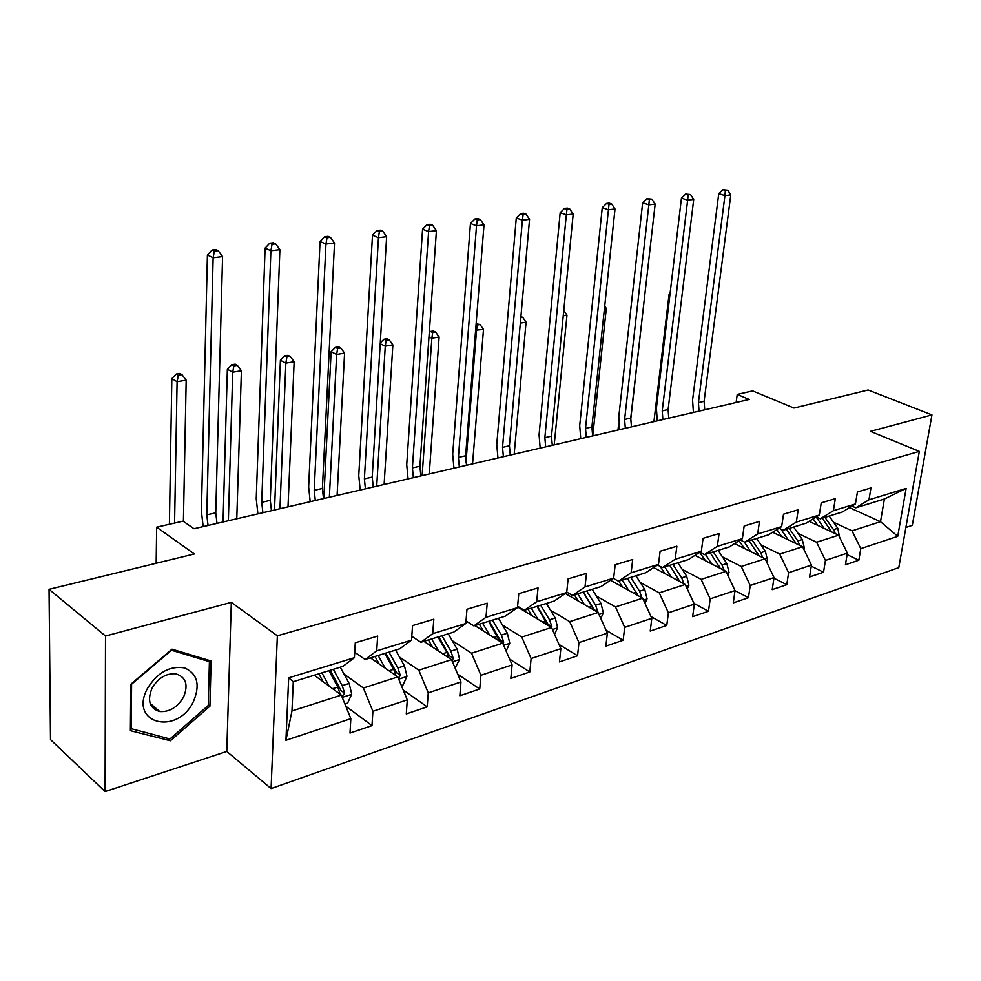 <?xml version="1.0" encoding="UTF-8"?>
<svg xmlns="http://www.w3.org/2000/svg" width="981" height="981" viewBox="0 0 981 981"><rect width="100%" height="100%" fill="white"/><g stroke="black" fill="none" stroke-linecap="round" stroke-linejoin="round"><path stroke-width="1.47" d="M905.88 527.471L912.293 525.35L931.95 414.889L868.111 389.984L793.96 408.035L752.623 390.892L737.234 394.411L736.13 402.492M271.075 788.577L898.792 567.631L919.32 451.395L277.353 635.811L271.075 788.577L226.77 751.446L231.32 602.371L105.507 636.031L105.077 791.581L226.77 751.446M105.077 791.581L50.497 739.6L49.05 589.336L194.361 553.971L156.653 527.189L156.163 563.266M105.507 636.031L49.05 589.336M849.46 507.631L880.509 521.696L884.396 498.986L855.837 507.815L868.958 499.807L870.956 487.925L857.419 491.984L855.444 503.952L833.384 510.721L835.322 498.63L821.232 502.861L819.319 515.037L796.327 522.1L798.203 509.777L783.512 514.191L781.661 526.601L757.675 533.958L759.49 521.402L744.162 526L742.372 538.655L717.344 546.331L719.085 533.541L703.07 538.348L701.354 551.236L675.21 559.256L676.865 546.221L660.127 551.248L658.496 564.394L631.139 572.781L632.708 559.477L615.185 564.737L613.652 578.152L585.019 586.932L586.491 573.358L568.122 578.876L566.699 592.549L536.681 601.77L538.042 587.913L518.777 593.689L517.465 607.656L485.975 617.319L487.214 603.18L466.981 609.25L465.803 623.511L432.719 633.665L433.81 619.207L412.547 625.596L411.517 640.164L376.716 650.844L377.648 636.08L355.269 642.8L354.399 657.699L288.672 677.859L285.925 740.312L291.97 710.967L341.302 695.1L314.263 675.222M868.958 499.807L906.125 488.403L897.738 536.325L860.778 548.649L858.841 560.225L847.093 554.621M285.925 740.312L350.83 718.668L349.996 733.065L371.983 725.597L372.89 711.323L407.287 699.858L406.281 713.947L427.189 706.847L428.243 692.856L460.972 681.954L459.831 695.762L479.734 688.993L480.923 675.296L512.094 664.91L510.831 678.435L529.801 671.985L531.113 658.558L560.838 648.649L559.452 661.917L577.564 655.762L578.986 642.604L607.362 633.137L605.878 646.148L623.168 640.274L624.701 627.362L651.813 618.324L650.231 631.077L666.773 625.461L668.392 612.794L694.327 604.149L692.66 616.669L708.49 611.286L710.195 598.851L735.027 590.574L733.285 602.874L748.454 597.711L750.22 585.51L774.034 577.576L772.219 589.642L786.774 584.701L788.601 572.708L811.434 565.093L809.57 576.951L823.537 572.217L825.426 560.433L847.351 553.125L845.426 564.774L858.841 560.225M156.653 527.189L183.042 521.156L194.005 528.747L749.214 399.439L737.234 394.411M855.444 503.952L842.336 511.984L820.3 518.802L816.278 516.926M809.129 521.352L838.571 535.185L816.597 542.248L797.994 533.345M820.3 518.802L833.384 510.721M847.351 553.125L838.571 535.185M825.426 560.433L816.597 542.248M819.319 515.037L806.247 523.143L783.279 530.243L779.073 528.219M772.636 532.254L802.593 546.748L779.699 554.118L760.986 544.872M783.279 530.243L796.327 522.1M811.434 565.093L802.593 546.748M788.601 572.708L779.699 554.118M781.661 526.601L768.638 534.768L744.702 542.174L740.287 539.979M734.634 543.572L765.106 558.802L741.244 566.478L722.421 556.865M744.702 542.174L757.675 533.958M774.034 577.576L765.106 558.802M750.22 585.51L741.244 566.478M742.372 538.655L729.423 546.895L704.444 554.621L699.809 552.229M695.002 555.344L726.026 571.371L701.133 579.379L682.2 569.372M704.444 554.621L717.344 546.331M735.027 590.574L726.026 571.371M710.195 598.851L701.133 579.379M701.354 551.236L688.49 559.55L662.408 567.607L657.54 565.019M653.653 567.57L685.241 584.492L659.257 592.843L640.225 582.42M662.408 567.607L675.21 559.256M694.327 604.149L685.241 584.492M668.392 612.794L659.257 592.843M658.496 564.394L645.743 572.757L618.459 581.193L613.346 578.349M610.464 580.274L642.653 598.189L615.492 606.92L596.374 596.031M618.459 581.193L631.139 572.781M651.813 618.324L642.653 598.189M624.701 627.362L615.492 606.92M613.652 578.152L601.034 586.577L572.487 595.406L566.748 592.083M565.301 593.505L598.128 612.5L569.716 621.647L550.525 610.243M572.487 595.406L585.019 586.932M607.362 633.137L598.128 612.5M578.986 642.604L569.716 621.647M566.699 592.549L554.228 601.046L524.332 610.292L517.6 606.233M517.539 606.957L551.543 627.484L521.782 637.061L502.517 625.118M524.332 610.292L536.681 601.77M560.838 648.649L551.543 627.484M531.113 658.558L521.782 637.061M517.465 607.656L505.19 616.203L473.835 625.903L466.012 620.961M474.853 625.584L502.726 643.18L471.53 653.223L452.216 640.679M473.835 625.903L485.975 617.319M512.094 664.91L502.726 643.18M480.923 675.296L471.53 653.223M465.803 623.511L453.749 632.107L420.824 642.285L411.787 636.289M423.89 641.341L451.542 659.649L418.789 670.182L399.439 656.976M420.824 642.285L432.719 633.665M460.972 681.954L451.542 659.649M428.243 692.856L418.789 670.182M411.517 640.164L399.721 648.809L365.104 659.514L354.717 652.242M370.426 657.871L397.796 676.927L363.375 688L344.012 674.07M365.104 659.514L376.716 650.844M407.287 699.858L397.796 676.927M372.89 711.323L363.375 688M354.399 657.699L342.909 666.369L293.282 681.709L288.672 677.859M350.83 718.668L341.302 695.1M231.32 602.371L277.353 635.811M931.95 414.889L870.441 431.346L919.32 451.395M293.282 681.709L291.97 710.967M855.837 507.815L851.986 506.073M833.556 522.272L852.035 530.844L880.509 521.696L897.738 536.325M884.396 498.986L906.125 488.403M860.778 548.649L852.035 530.844M371.983 725.597L345.803 706.21M427.189 706.847L403.203 689.999M479.734 688.993L457.735 674.29M529.801 671.985L509.593 659.097M577.564 655.762L558.974 644.407M623.168 640.274L606.062 630.243M666.773 625.461L651.016 616.583M708.49 611.286L693.984 603.401M748.454 597.711L735.014 590.66M786.774 584.701L773.935 578.189M823.537 572.217L811.262 566.184M170.4 740.778L209.922 706.161L211.111 660.986L172.018 649.177L130.78 684.272L130.387 730.698L170.4 740.778L167.653 738.386M208.279 704.824L209.922 706.161M208.046 525.473L206.783 514.866L213.122 257.758L207.408 255.011L201.399 511.236L203.165 526.613M217.009 523.388L215.759 512.818L222.577 256.605L213.122 257.758L214.385 251.111L218.162 250.67L215.869 249.579L212.092 250.032L214.385 251.111M212.092 250.032L207.408 255.011M222.577 256.605L218.162 250.67M344.895 703.978L347.63 703.083L351.713 694.119L349.138 683.438L340.248 667.19M329.125 686.148L321.927 672.856M323.117 681.721L318.837 673.812M330.217 670.293L340.959 690.489L344.65 693.187L342.21 685.645L333.319 669.336M328.929 670.697L337.807 687.043L340.211 694.29M341.891 696.559L344.65 693.187M183.41 521.414L186.182 380.15L177.095 381.695L171.834 378.605L169.406 524.283M174.581 523.094L177.095 381.695L178.334 375.257L181.976 374.644L179.854 373.418L176.224 374.019L178.334 375.257M176.224 374.019L171.834 378.605M186.182 380.15L181.976 374.644M193.515 701.354C200.369 684.824 197.402 673.677 184.587 667.914C169.811 665.547 157.401 672.439 147.371 688.588C128.462 723.819 177.426 736.081 193.515 701.354M183.57 697.062C188.56 684.664 185.924 676.915 175.636 673.788C165.973 673.248 158.088 678.092 151.994 688.294C147.04 700.692 149.639 708.441 159.768 711.556C169.554 712.132 177.487 707.313 183.57 697.062M131.196 729.177L131.589 684.223L171.516 650.244L209.407 661.66L208.266 705.437L169.958 738.975L130.399 728.478M206.905 659.71L209.407 661.66M262.896 512.695L261.719 502.321L270.891 250.744L265.091 248.095L256.237 498.814L257.905 513.86M271.455 510.709L270.29 500.359L279.892 249.652L270.891 250.744L272.056 244.269L275.649 243.852L273.319 242.798L269.726 243.227L272.056 244.269M269.726 243.227L265.091 248.095M279.892 249.652L275.649 243.852M315.306 500.494L314.202 490.328L325.937 244.061L320.051 241.498L308.647 486.956L310.192 501.683M323.485 498.593L322.393 488.464L334.521 243.018L325.937 244.061L327.004 237.758L330.438 237.341L328.071 236.335L324.637 236.74L327.004 237.758M324.637 236.74L320.051 241.498M334.521 243.018L330.438 237.341M401.376 685.56L402.995 685.032L406.98 676.289L404.466 665.878L395.564 650.096M385.214 668.171L378.126 655.48M379.12 663.929L374.963 656.461M385.791 653.113L396.557 672.733L400.273 675.32L397.869 667.963L388.966 652.132M384.785 653.432L393.688 669.3L395.932 675.627M398.433 678.46L400.273 675.32M236.777 518.79L241.4 370.72L232.718 372.204L227.359 369.212L223.043 521.978M228.352 520.752L232.718 372.204L233.858 365.925L237.328 365.337L235.182 364.147L231.712 364.736L233.858 365.925M231.712 364.736L227.359 369.212M241.4 370.72L237.328 365.337M455.098 668.049L459.611 659.306L457.134 649.152L448.231 633.812M438.605 651.09L431.628 638.95M432.462 647.019L428.403 639.943M438.715 636.755L449.47 655.823L453.234 658.312L450.855 651.139L441.953 635.762M437.967 636.988L446.87 652.414L448.979 657.944M452.118 660.998L453.234 658.312M288.009 506.846L294.141 361.719L285.839 363.142L280.394 360.248L274.508 509.997M279.953 508.734L285.839 363.142L286.893 356.998L290.217 356.446L288.034 355.306L284.711 355.858L286.893 356.998M284.711 355.858L280.394 360.248M294.141 361.719L290.217 356.446M365.41 488.82L364.38 478.875L378.445 237.684L372.486 235.207L358.752 475.613L360.199 490.034M373.246 487.005L372.216 477.085L386.637 236.691L378.445 237.684L379.414 231.528L382.7 231.148L380.309 230.167L377.023 230.547L379.414 231.528M377.023 230.547L372.486 235.207M386.637 236.691L382.7 231.148M413.369 477.661L412.4 467.912L428.599 231.602L422.566 229.198L406.723 464.761L408.071 478.887M420.874 475.908L419.905 466.196L436.422 230.645L428.599 231.602L429.482 225.593L432.609 225.225L430.193 224.269L427.066 224.637L429.482 225.593M427.066 224.637L422.566 229.198M436.422 230.645L432.609 225.225M459.329 466.956L458.409 457.404L476.521 225.777L470.451 223.46L452.682 454.362L453.945 468.207M466.502 465.276L465.607 455.76L484.013 224.87L476.521 225.777L477.33 219.916L480.334 219.56L477.894 218.64L474.902 218.996L477.33 219.916M474.902 218.996L470.451 223.46M484.013 224.87L480.334 219.56M506.122 651.065L509.764 643.119L507.336 633.211L498.446 618.288M489.494 634.83L482.615 623.193M483.29 630.918L479.329 624.198M489.176 621.157L499.918 639.71L503.707 642.089L501.352 635.112L492.462 620.139M488.661 621.316L499.513 641.157M503.155 644.161L503.707 642.089M337.084 495.417L344.576 353.111L336.642 354.472L331.124 351.676L323.804 498.52M329.358 497.22L336.642 354.472L337.611 348.476L340.787 347.948L338.58 346.833L335.404 347.372L337.611 348.476M335.404 347.372L331.124 351.676M344.576 353.111L340.787 347.948M554.559 634.364L557.625 627.681L555.258 617.993L546.38 603.474M538.042 619.342L531.261 608.146M531.812 615.577L527.937 609.176M537.33 606.27L548.048 624.321L551.862 626.626L549.532 619.808L540.666 605.24M537.036 606.368L547.729 625.191M551.714 627.889L551.862 626.626M384.111 484.467L392.866 344.871L385.263 346.17L380.223 343.73M376.704 486.196L385.263 346.17L386.158 340.321L389.199 339.806L386.968 338.739L383.927 339.242L386.158 340.321M383.927 339.242L380.272 342.884M392.866 344.871L389.199 339.806M600.801 618.484L603.352 612.929L601.022 603.462L592.181 589.323M584.418 604.566L577.723 593.787M578.152 600.936L574.363 594.829M583.339 592.046L594.032 609.63L597.858 611.85L595.565 605.191L586.712 591.003M583.241 592.083L593.763 609.974M429.237 473.958L439.12 336.974L431.848 338.224L428.967 336.888M422.124 475.613L431.848 338.224L432.658 332.498L435.576 332.007L433.32 330.977L430.414 331.455L432.658 332.498M430.414 331.455L429.273 332.584M439.12 336.974L435.576 332.007M503.388 456.692L502.53 447.336L522.395 220.21L516.276 217.966L496.766 444.381L497.943 457.955M510.279 455.086L509.421 445.754L529.556 219.352L522.395 220.21L523.131 214.483L526 214.14L523.547 213.245L520.678 213.588L523.131 214.483M520.678 213.588L516.276 217.966M529.556 219.352L526 214.14M644.995 603.34L647.08 598.815L644.799 589.556L635.982 575.773M628.76 590.452L622.15 580.053M622.469 586.957L618.753 581.108M637 593.591L638.006 595.59L641.844 597.723L639.563 591.224L630.746 577.392M627.435 578.422L637.785 595.479M472.548 463.878L483.498 329.408L475.613 330.205M465.95 462.701L476.508 330.597L477.257 325.005L480.052 324.539L476.128 323.804M476.067 324.478L477.257 325.005M483.498 329.408L480.052 324.539M545.669 446.846L544.86 437.661L566.319 214.888L560.176 212.693L539.072 434.804L540.175 448.121M552.291 445.3L551.494 436.153L573.186 214.054L566.319 214.888L566.993 209.272L569.74 208.953L567.276 208.082L564.529 208.401L566.993 209.272M564.529 208.401L560.176 212.693M573.186 214.054L569.74 208.953M687.276 588.907L688.932 585.314L686.688 576.252L677.92 562.812M671.188 576.963L664.677 566.908M664.897 573.591L660.152 566.405M683.88 583.756L681.685 577.846L672.905 564.369M669.729 565.35L679.907 581.635M514.179 454.178L526.074 322.136L520.335 323.117M520.813 317.685L522.75 317.354L520.911 316.581M526.074 322.136L522.75 317.354M586.282 437.391L585.522 428.378L608.428 209.775L602.273 207.641L579.71 425.607L580.752 438.679M592.647 435.907L591.899 426.919L615.013 208.978L608.428 209.775L609.042 204.281L611.678 203.974L609.213 203.128L606.577 203.435L609.042 204.281M606.577 203.435L602.273 207.641M615.013 208.978L611.678 203.974M727.779 575.111L729.03 572.377L726.835 563.511L718.104 550.39M711.85 564.05L705.4 554.314M705.535 560.789L699.625 552.352M724.137 570.402L722.041 565.031L713.297 551.874M710.256 552.818L720.25 568.391M554.216 444.859L566.981 315.159L563.241 315.796M566.981 315.159L563.768 310.486M625.326 428.292L624.615 419.451L648.833 204.87L642.653 202.797L618.79 416.766L619.759 429.592M631.445 426.87L630.746 418.053L655.161 204.097L648.833 204.87L649.385 199.499L651.924 199.192L646.92 198.677L649.385 199.499M646.92 198.677L642.653 202.797M655.161 204.097L651.924 199.192M766.59 561.929L767.485 559.967L765.327 551.285L756.645 538.483M750.821 551.665L744.272 541.953M744.518 548.514L739.036 540.776M762.74 557.625L760.729 552.744L752.035 539.906M749.116 540.813L758.938 555.724M592.745 435.883L606.307 308.451L604.431 308.77M606.307 308.451L604.713 306.097M662.886 419.549L662.224 410.867L687.644 200.161L681.452 198.15L656.387 408.255L657.282 420.849M668.772 418.176L668.11 409.518L693.714 199.425L687.644 200.161L688.135 194.9L690.575 194.606L685.658 194.103L688.135 194.9M685.658 194.103L681.452 198.15M693.714 199.425L690.575 194.606M803.819 549.311L804.395 548.06L802.274 539.55L793.641 527.042M788.221 539.795L780.864 529.078M781.918 536.754L776.842 529.617M799.785 545.399L797.86 540.96L789.215 528.416M786.406 529.274L796.057 543.597M630.599 420.628L643.99 302.013M618.717 423.436L617.981 430.009M699.048 411.125L698.423 402.602L724.934 195.636L718.742 193.674L692.574 400.064L693.42 412.437M704.726 409.8L704.1 401.303L730.771 194.925L724.934 195.636L725.376 190.473L727.718 190.204L722.899 189.701L725.376 190.473M722.899 189.701L718.742 193.674M730.771 194.925L727.718 190.204M839.577 537.22L837.774 528.281L829.19 516.055M824.15 528.403L816.143 517.012M817.86 525.448L813.126 518.875M835.358 533.664L833.519 529.63L824.935 517.367M822.237 518.201L831.704 531.96M669.913 294.876L669.054 294.558L653.922 421.634M670.06 293.613L669.054 294.558M206.783 514.866L215.759 512.818M342.222 697.368L351.615 694.34M342.21 685.645L349.138 683.438M332.596 688.699L337.807 687.043M261.719 502.321L270.29 500.359M314.202 490.328L322.393 488.464M398.715 679.146L406.882 676.51M397.869 667.963L404.466 665.878M388.979 670.796L393.688 669.3M452.449 661.795L459.513 659.526M450.855 651.139L457.134 649.152M442.639 653.751L446.87 652.414M364.38 478.875L372.216 477.085M412.4 467.912L419.905 466.196M458.409 457.404L465.607 455.76M503.633 645.277L509.666 643.34M501.352 635.112L507.336 633.211M493.762 637.515L497.551 636.313M552.438 629.532L557.539 627.889M549.532 619.808L555.258 617.993M542.518 622.04L545.902 620.961M599.023 614.498L603.266 613.125M595.565 605.191L601.022 603.462M589.066 607.251L592.095 606.295M502.53 447.336L509.421 445.754M643.536 600.127L646.994 599.011M639.563 591.224L644.799 589.556M633.554 593.125L636.252 592.266M544.86 437.661L551.494 436.153M686.124 586.393L688.846 585.51M681.685 577.846L686.688 576.252M676.13 579.612L678.509 578.851M585.522 428.378L591.899 426.919M726.884 573.235L728.944 572.561M722.041 565.031L726.835 563.511M716.903 566.662L718.987 566M624.615 419.451L630.746 418.053M765.965 560.617L767.4 560.151M760.729 552.744L765.327 551.285M755.983 554.253L757.81 553.676M662.224 410.867L668.11 409.518M803.439 548.526L804.322 548.244M797.86 540.96L802.274 539.55M793.482 542.346L795.051 541.843M698.423 402.602L704.1 401.303M817.038 518.238L818.264 517.858M833.519 529.63L837.774 528.281M829.485 530.917L830.833 530.488M150.118 703.34L159.768 711.556"/></g></svg>
